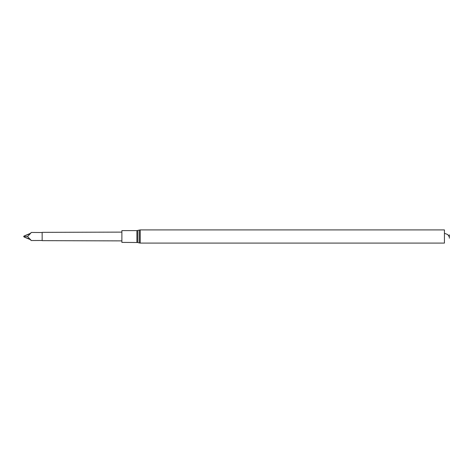 <?xml version="1.0" encoding="UTF-8"?>
<svg xmlns="http://www.w3.org/2000/svg" width="473" height="473" viewBox="0 0 473 473"><rect width="100%" height="100%" fill="white"/><g stroke="black" fill="none" stroke-linecap="round" stroke-linejoin="round"><path stroke-width="0.71" d="M137.803 230.481L137.803 242.519L121.886 242.395L121.886 230.605L136.904 230.605L140.227 229.919L444.437 229.919L444.437 243.081L140.227 243.081L140.227 229.919M449.35 234.833L449.35 238.167L449.35 234.833L449.06 236.5L447.777 234.567L444.437 233.26M42.15 232.349L42.15 240.651L42.15 232.349L121.886 232.113M24.253 237.079L23.65 236.5L27.535 236.5L31.206 240.55L30.343 239.326L24.253 237.079L30.201 239.539M41.991 240.485L31.236 240.538M31.206 232.45L30.343 233.674L31.206 232.45L41.991 232.515M27.535 236.5L30.343 233.674L24.253 235.921L23.65 236.5M24.253 235.921L30.201 233.461M136.904 242.395L136.904 230.605M137.803 242.519L139.328 242.956L139.328 230.044M140.227 243.081L139.328 242.956M42.15 240.651L121.886 240.887"/></g></svg>
